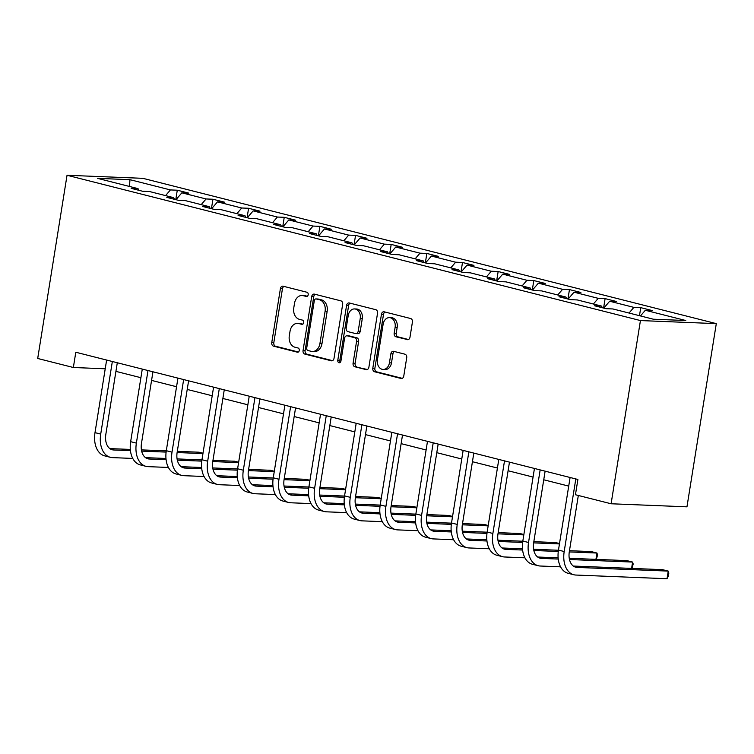 <?xml version="1.0" encoding="UTF-8"?>
<svg xmlns="http://www.w3.org/2000/svg" width="754" height="754" viewBox="0 0 754 754"><rect width="100%" height="100%" fill="white"/><g stroke="black" fill="none" stroke-linecap="round" stroke-linejoin="round"><path stroke-width="1.13" d="M308.197 294.748A2.139 1.602 -87.7 0 0 306.963 292.25L283.127 286.209A3.054 2.29 -87.7 0 0 282.769 286.152A3.054 2.29 -87.7 0 0 280.403 288.641L271.76 342.589A3.054 2.29 -87.7 0 0 273.523 346.152L297.359 352.193A2.139 1.602 -87.7 0 0 297.604 352.231A2.139 1.602 -87.7 0 0 299.263 350.487A2.139 1.602 -87.7 0 0 298.028 347.99L294.946 347.217A9.764 7.333 -87.7 0 1 289.3 335.803L290.026 331.308A9.764 7.333 -87.7 0 1 297.594 323.372A9.764 7.333 -87.7 0 1 298.735 323.532L301.826 324.314A2.139 1.602 -87.7 0 0 302.071 324.352A2.139 1.602 -87.7 0 0 303.73 322.618A2.139 1.602 -87.7 0 0 302.495 320.12L299.413 319.338A9.764 7.333 -87.7 0 1 293.768 307.934L294.484 303.438A9.764 7.333 -87.7 0 1 302.062 295.493A9.764 7.333 -87.7 0 1 303.202 295.662L306.284 296.445A2.139 1.602 -87.7 0 0 306.539 296.482A2.139 1.602 -87.7 0 0 308.197 294.748M407.264 339.649A3.054 2.29 -87.7 0 0 407.622 339.705A3.054 2.29 -87.7 0 0 409.988 337.226L412.419 322.09A3.054 2.29 -87.7 0 0 410.657 318.527L384.182 311.817A3.054 2.29 -87.7 0 0 383.824 311.76A3.054 2.29 -87.7 0 0 381.458 314.248L372.815 368.197A3.054 2.29 -87.7 0 0 374.578 371.76L401.053 378.47A3.054 2.29 -87.7 0 0 401.411 378.517A3.054 2.29 -87.7 0 0 403.776 376.039L406.708 357.754A3.054 2.29 -87.7 0 0 404.936 354.192L393.607 351.317A3.054 2.29 -87.7 0 0 393.258 351.27A3.054 2.29 -87.7 0 0 390.892 353.749L389.432 362.815A8.162 6.136 -87.7 0 1 383.107 369.451A8.162 6.136 -87.7 0 1 377.434 359.771L383.126 324.258A8.162 6.136 -87.7 0 1 389.45 317.623A8.162 6.136 -87.7 0 1 395.124 327.302L394.172 333.221A3.054 2.29 -87.7 0 0 395.944 336.784L407.989 339.686M67.04 175.267L37.7 358.47L73.355 367.5L75.796 352.241L577.894 479.469L575.443 494.737L611.098 503.766L640.438 320.563L67.04 175.267L142.902 178.33L716.3 323.626L640.438 320.563M342.655 304.409A3.054 2.29 -87.7 0 0 340.883 300.846L314.418 294.135A3.054 2.29 -87.7 0 0 314.06 294.088A3.054 2.29 -87.7 0 0 311.694 296.567L303.051 350.516A3.054 2.29 -87.7 0 0 304.814 354.078L331.289 360.789A3.054 2.29 -87.7 0 0 331.647 360.836A3.054 2.29 -87.7 0 0 334.013 358.357L342.655 304.409M349.3 302.976L375.775 309.687A3.054 2.29 -87.7 0 1 377.537 313.249L368.894 367.198A3.054 2.29 -87.7 0 1 366.529 369.677A3.054 2.29 -87.7 0 1 366.171 369.63L354.842 366.755A3.054 2.29 -87.7 0 1 353.079 363.192L356.585 341.308A3.054 2.29 -87.7 0 0 354.823 337.745L347.302 335.841A3.054 2.29 -87.7 0 0 346.944 335.794A3.054 2.29 -87.7 0 0 344.578 338.273L340.931 361.053A2.139 1.602 -87.7 0 1 339.272 362.787A2.139 1.602 -87.7 0 1 337.792 360.252L346.576 305.408A3.054 2.29 -87.7 0 1 348.942 302.929A3.054 2.29 -87.7 0 1 349.3 302.976M653.379 319.215L612.927 308.961L606.056 308.688L594.633 305.785L601.494 306.067L577.272 299.932L570.401 299.649L558.978 296.756L565.849 297.029L541.617 290.893L534.756 290.62L523.323 287.717L530.194 288L505.972 281.855L499.101 281.581L487.678 278.688L494.539 278.961L470.317 272.825L463.446 272.543L452.023 269.649L458.894 269.932L434.662 263.787L427.801 263.514L416.368 260.62L423.239 260.893L399.017 254.758L392.146 254.475L380.723 251.582L387.584 251.864L363.362 245.719L356.491 245.446L345.068 242.552L351.939 242.826L327.707 236.69L320.846 236.407L309.413 233.514L316.284 233.797L292.062 227.651L285.191 227.378L273.768 224.485L280.629 224.758L256.407 218.622L249.536 218.34L238.113 215.446L244.984 215.729L220.752 209.584L213.891 209.31L202.458 206.417L209.329 206.69L185.107 200.555L178.236 200.272L166.813 197.378L173.674 197.661L149.452 191.516L142.581 191.243L131.158 188.349L138.029 188.623L97.577 178.368L129.971 179.678L170.423 189.933L177.284 190.206L188.717 193.109L181.846 192.826L206.068 198.962L212.939 199.245L224.372 202.138L217.501 201.865L241.723 208L248.594 208.274L260.017 211.177L253.146 210.894L277.378 217.039L284.239 217.312L295.672 220.206L288.801 219.932L313.023 226.068L319.894 226.341L331.326 229.244L324.456 228.962L348.678 235.107L355.549 235.38L366.972 238.273L360.101 238L384.333 244.136L391.194 244.419L402.627 247.312L395.756 247.029L419.978 253.174L426.849 253.448L438.272 256.341L431.411 256.068L455.633 262.203L462.504 262.486L473.927 265.38L467.056 265.097L491.288 271.242L498.149 271.515L509.581 274.409L502.711 274.136L526.933 280.271L533.804 280.554L545.227 283.447L538.365 283.165L562.588 289.31L569.459 289.583L580.882 292.477L574.011 292.203L598.242 298.339L605.104 298.622L616.536 301.515L609.666 301.232L633.888 307.378L640.759 307.651L652.182 310.544L645.32 310.271L685.772 320.516L653.379 319.215M629.043 313.042L633.888 307.378M603.794 308.113L609.666 301.232M602.333 307.736L601.494 306.067M593.389 304.013L598.242 298.339M568.139 299.074L574.011 292.203M566.678 298.707L565.849 297.029M557.743 294.974L562.588 289.31M532.484 290.045L538.365 283.165M531.023 289.668L530.194 288M522.088 285.945L526.933 280.271M496.839 281.006L502.711 274.136M495.378 280.639L494.539 278.961M486.434 276.906L491.288 271.242M461.184 271.977L467.056 265.097M459.723 271.6L458.894 269.932M450.788 267.877L455.633 262.203M425.529 262.939L431.411 256.068M424.068 262.571L423.239 260.893M415.134 258.839L419.978 253.174M389.884 253.909L395.756 247.029M388.423 253.532L387.584 251.864M379.479 249.81L384.333 244.136M354.229 244.871L360.101 238M352.768 244.503L351.939 242.826M343.833 240.771L348.678 235.107M318.574 235.842L324.456 228.962M317.114 235.465L316.284 233.797M308.179 231.742L313.023 226.068M282.929 226.803L288.801 219.932M281.468 226.436L280.629 224.758M272.524 222.703L277.378 217.039M247.274 217.765L253.146 210.894M245.813 217.397L244.984 215.729M236.879 213.674L241.723 208M211.62 208.735L217.501 201.865M210.159 208.368L209.329 206.69M201.224 204.636L206.068 198.962M175.974 199.697L181.846 192.826M174.513 199.329L173.674 197.661M165.569 195.606L170.423 189.933M129.971 179.678L129.481 186.455M611.098 503.766L686.96 506.829L716.3 323.626M115.918 371.373L140.904 377.697M151.573 380.402L176.549 386.736M187.218 389.441L212.204 395.765M222.873 398.47L247.859 404.804M258.528 407.509L283.504 413.833M294.173 416.538L319.159 422.871M329.828 425.576L354.814 431.901M365.483 434.606L390.459 440.939M401.128 443.644L426.114 449.968M436.783 452.673L461.768 459.007M472.438 461.712L497.414 468.036M508.083 470.741L533.069 477.075M543.738 479.78L568.723 486.104M73.355 367.5L105.23 368.791M138.859 190.3L138.029 188.623M640.466 315.945L645.32 310.271M175.776 199.65L177.284 190.206M211.431 208.688L212.939 199.245M247.076 217.718L248.594 208.274M282.731 226.756L284.239 217.312M318.386 235.785L319.894 226.341M354.031 244.824L355.549 235.38M389.686 253.853L391.194 244.419M425.341 262.892L426.849 253.448M460.986 271.921L462.504 262.486M496.641 280.959L498.149 271.515M532.296 289.988L533.804 280.554M567.941 299.027L569.459 289.583M603.596 308.056L605.104 298.622M639.477 315.69L640.759 307.651M307.293 296.265L305.257 295.747A9.764 7.333 -87.7 0 0 304.107 295.577L302.062 295.493M297.594 323.372L299.649 323.457A9.764 7.333 -87.7 0 1 300.789 323.617L302.835 324.135M283.966 286.416A3.054 2.29 -87.7 0 0 282.448 288.716L273.815 342.665A3.054 2.29 -87.7 0 0 275.578 346.237L298.367 352.005M315.257 294.352A3.054 2.29 -87.7 0 0 313.749 296.652L305.106 350.601A3.054 2.29 -87.7 0 0 306.869 354.163L332.495 360.657M316.209 298.961A2.139 1.602 -87.7 0 0 315.964 298.923A2.139 1.602 -87.7 0 0 314.305 300.658L306.718 348.018A2.139 1.602 -87.7 0 0 307.952 350.506L311.214 351.336A9.764 7.333 -87.7 0 0 312.354 351.496A9.764 7.333 -87.7 0 0 319.922 343.56L325.106 311.195A9.764 7.333 -87.7 0 0 319.47 299.781L316.209 298.961L318.263 299.046A2.139 1.602 -87.7 0 0 318.018 299.008A2.139 1.602 -87.7 0 0 317.764 299.018M312.354 351.496L314.399 351.581A9.764 7.333 -87.7 0 0 321.977 343.645L319.922 343.56M318.263 299.046L321.515 299.866A9.764 7.333 -87.7 0 1 327.161 311.279L321.977 343.645M367.377 369.498L354.842 366.755M348.64 335.898A3.054 2.29 -87.7 0 1 348.998 335.869A3.054 2.29 -87.7 0 1 349.356 335.926L356.868 337.83A3.054 2.29 -87.7 0 1 358.631 341.392L355.125 363.277A3.054 2.29 -87.7 0 0 356.887 366.84M350.139 303.193A3.054 2.29 -87.7 0 0 348.631 305.493L339.837 360.337A2.139 1.602 -87.7 0 0 340.318 362.335M360.214 318.612A8.162 6.136 -87.7 0 0 354.55 308.933A8.162 6.136 -87.7 0 0 348.216 315.568L346.209 328.084A3.054 2.29 -87.7 0 0 347.98 331.647L355.492 333.551A3.054 2.29 -87.7 0 0 355.85 333.598A3.054 2.29 -87.7 0 0 358.216 331.119L360.214 318.612L362.269 318.688A8.162 6.136 -87.7 0 0 356.595 309.017L354.55 308.933M357.537 333.636A3.054 2.29 -87.7 0 0 357.896 333.683A3.054 2.29 -87.7 0 0 360.261 331.204L358.216 331.119M362.269 318.688L360.261 331.204M389.45 317.623L391.505 317.707A8.162 6.136 -87.7 0 1 397.179 327.377L396.227 333.296A3.054 2.29 -87.7 0 0 397.989 336.868L408.479 339.526M383.107 369.451L385.153 369.535A8.162 6.136 -87.7 0 0 391.486 362.9L389.432 362.815M394.446 351.534A3.054 2.29 -87.7 0 0 392.938 353.833L391.486 362.9M385.021 312.024A3.054 2.29 -87.7 0 0 383.513 314.324L374.87 368.272A3.054 2.29 -87.7 0 0 376.632 371.845L402.259 378.338M132.761 458.432L112.421 457.612A23.317 15.203 -75.8 0 1 110.367 457.31L104.655 455.859A23.317 15.203 -75.8 0 1 95.004 432.636L106.625 360.044M110.367 457.31A23.317 15.203 -75.8 0 1 100.716 434.087L112.346 361.496M117.304 362.749L105.843 434.295A15.542 10.132 104.2 0 0 112.271 449.78A15.542 10.132 104.2 0 0 113.647 449.978L130.442 450.656M141.667 451.109L166.106 452.098M177.115 452.541L202.939 453.588M203.005 453.211L199.065 452.212L177.313 451.335M109.839 448.602L130.319 449.431M141.432 449.884L166.276 450.883M168.415 467.461L148.076 466.641A23.317 15.203 -75.8 0 1 146.012 466.349L140.301 464.898A23.317 15.203 -75.8 0 1 130.649 441.674L142.28 369.083M146.012 466.349A23.317 15.203 -75.8 0 1 136.37 443.126L147.991 370.534M152.949 371.788L141.488 443.333A15.542 10.132 104.2 0 0 147.925 458.809A15.542 10.132 104.2 0 0 149.301 459.007L166.087 459.686M177.313 460.138L201.761 461.128M212.769 461.571L238.594 462.617M238.65 462.24L234.72 461.241L212.958 460.364M145.494 457.64L165.965 458.47M177.077 458.913L201.931 459.921M204.061 476.5L183.731 475.68A23.317 15.203 -75.8 0 1 181.667 475.378L175.955 473.936A23.317 15.203 -75.8 0 1 166.304 450.704L177.935 378.122M181.667 475.378A23.317 15.203 -75.8 0 1 172.016 452.155L183.646 379.564M188.604 380.817L177.143 452.362A15.542 10.132 104.2 0 0 183.58 467.848A15.542 10.132 104.2 0 0 184.947 468.046L201.742 468.724M212.967 469.177L237.416 470.166M248.415 470.609L274.249 471.655M274.305 471.278L270.366 470.279L248.613 469.403M181.148 466.669L201.62 467.499M212.732 467.951L237.576 468.95M239.715 485.529L219.376 484.709A23.317 15.203 -75.8 0 1 217.322 484.417L211.61 482.965A23.317 15.203 -75.8 0 1 201.959 459.742L213.58 387.151M217.322 484.417A23.317 15.203 -75.8 0 1 207.67 461.194L219.301 388.602M224.258 389.856L212.798 461.401A15.542 10.132 104.2 0 0 219.225 476.877A15.542 10.132 104.2 0 0 220.602 477.075L237.397 477.753M248.622 478.206L273.061 479.195M284.07 479.648L309.894 480.684M309.96 480.307L306.02 479.318L284.267 478.432M216.794 475.708L237.274 476.537M248.386 476.98L273.231 477.989M275.37 494.567L255.031 493.747A23.317 15.203 -75.8 0 1 252.967 493.446L247.255 492.004A23.317 15.203 -75.8 0 1 237.604 468.771L249.235 396.189M252.967 493.446A23.317 15.203 -75.8 0 1 243.325 470.223L254.946 397.631M259.904 398.885L248.443 470.43A15.542 10.132 104.2 0 0 254.88 485.915A15.542 10.132 104.2 0 0 256.256 486.113L273.042 486.792M284.267 487.244L308.716 488.234M319.724 488.677L345.549 489.723M345.605 489.346L341.675 488.347L319.913 487.47M252.449 484.737L272.92 485.567M284.032 486.019L308.886 487.018M311.016 503.606L290.686 502.777A23.317 15.203 -75.8 0 1 288.622 502.484L282.91 501.033A23.317 15.203 -75.8 0 1 273.259 477.81L284.889 405.218M288.622 502.484A23.317 15.203 -75.8 0 1 278.971 479.261L290.601 406.67M295.559 407.923L284.098 479.469A15.542 10.132 104.2 0 0 290.535 494.944A15.542 10.132 104.2 0 0 291.902 495.142L308.697 495.821M319.922 496.283L344.371 497.263M355.37 497.715L381.204 498.752M381.26 498.375L377.32 497.386L355.568 496.5M288.103 493.776L308.575 494.605M319.687 495.048L344.531 496.057M346.67 512.635L326.331 511.815A23.317 15.203 -75.8 0 1 324.277 511.514L318.565 510.072A23.317 15.203 -75.8 0 1 308.914 486.848L320.535 414.257M324.277 511.514A23.317 15.203 -75.8 0 1 314.625 488.29L326.256 415.699M331.213 416.953L319.753 488.498A15.542 10.132 104.2 0 0 326.18 503.983A15.542 10.132 104.2 0 0 327.556 504.181L344.352 504.86M355.577 505.312L380.016 506.302M391.024 506.745L416.849 507.791M416.915 507.414L412.975 506.415L391.222 505.538M323.749 502.805L344.229 503.634M355.341 504.087L380.186 505.086M382.316 521.674L361.986 520.844A23.317 15.203 -75.8 0 1 359.922 520.552L354.21 519.101A23.317 15.203 -75.8 0 1 344.559 495.878L356.19 423.286M359.922 520.552A23.317 15.203 -75.8 0 1 350.28 497.329L361.901 424.738M366.859 425.991L355.398 497.536A15.542 10.132 104.2 0 0 361.835 513.012A15.542 10.132 104.2 0 0 363.211 513.21L379.997 513.889M391.222 514.351L415.671 515.331M426.679 515.783L452.504 516.82M452.56 516.443L448.63 515.453L426.868 514.567M359.404 511.843L379.875 512.673M390.987 513.116L415.84 514.124M417.97 530.703L397.641 529.883A23.317 15.203 -75.8 0 1 395.577 529.581L389.865 528.139A23.317 15.203 -75.8 0 1 380.214 504.916L391.844 432.325M395.577 529.581A23.317 15.203 -75.8 0 1 385.925 506.358L397.556 433.767M402.513 435.03L391.053 506.565A15.542 10.132 104.2 0 0 397.49 522.051A15.542 10.132 104.2 0 0 398.857 522.249L415.652 522.927M426.877 523.38L451.326 524.369M462.325 524.812L488.158 525.858M488.215 525.481L484.275 524.482L462.522 523.606M395.058 520.882L415.529 521.702M426.641 522.154L451.486 523.163M453.625 539.741L433.286 538.912A23.317 15.203 -75.8 0 1 431.231 538.62L425.51 537.168A23.317 15.203 -75.8 0 1 415.869 513.945L427.49 441.354M431.231 538.62A23.317 15.203 -75.8 0 1 421.58 515.397L433.211 442.805M438.168 444.059L426.707 515.604A15.542 10.132 104.2 0 0 433.135 531.08A15.542 10.132 104.2 0 0 434.511 531.278L451.307 531.956M462.532 532.418L486.971 533.398M497.979 533.851L523.804 534.888M523.87 534.511L519.93 533.521L498.177 532.635M430.704 529.911L451.184 530.741M462.296 531.184L487.141 532.192M489.271 548.771L468.941 547.951A23.317 15.203 -75.8 0 1 466.877 547.649L461.165 546.207A23.317 15.203 -75.8 0 1 451.514 522.984L463.144 450.392M466.877 547.649A23.317 15.203 -75.8 0 1 457.235 524.426L468.856 451.834M473.814 453.097L462.353 524.633A15.542 10.132 104.2 0 0 468.79 540.118A15.542 10.132 104.2 0 0 470.166 540.316L486.952 540.995M498.177 541.447L522.626 542.437M533.634 542.88L559.459 543.926M559.515 543.549L555.585 542.55L533.823 541.674M466.358 538.95L486.83 539.77M497.942 540.222L522.795 541.231M524.925 557.809L504.596 556.98A23.317 15.203 -75.8 0 1 502.532 556.688L496.82 555.236A23.317 15.203 -75.8 0 1 487.169 532.013L498.799 459.422M502.532 556.688A23.317 15.203 -75.8 0 1 492.88 533.464L504.511 460.873M509.468 462.127L498.008 533.672A15.542 10.132 104.2 0 0 504.445 549.148A15.542 10.132 104.2 0 0 505.811 549.355L522.607 550.034M533.832 550.486L558.28 551.466M569.279 551.919L596.951 553.031L591.23 551.589L569.477 550.703M502.013 547.979L522.484 548.808M533.596 549.261L558.441 550.26M595.933 559.364L596.951 553.031L597.536 555.001L596.367 559.383M560.58 566.838L540.241 566.018A23.317 15.203 -75.8 0 1 538.186 565.717L532.465 564.275A23.317 15.203 -75.8 0 1 522.824 541.052L534.445 468.46M538.186 565.717A23.317 15.203 -75.8 0 1 528.535 542.494L540.166 469.902M545.123 471.165L533.662 542.701A15.542 10.132 104.2 0 0 540.09 558.186A15.542 10.132 104.2 0 0 541.466 558.384L558.262 559.063M569.487 559.515L632.597 562.069L626.885 560.618L569.251 558.29M537.659 557.018L558.139 557.837M631.588 568.403L632.597 562.069L633.181 564.03L632.022 568.422M578.327 495.463L569.308 551.74A15.542 10.132 104.2 0 0 575.745 567.215A15.542 10.132 104.2 0 0 577.121 567.423L668.251 571.098L667.026 578.733L575.896 575.048A23.317 15.203 -75.8 0 1 573.832 574.755L568.12 573.304A23.317 15.203 -75.8 0 1 558.469 550.081L570.099 477.489M573.832 574.755A23.317 15.203 -75.8 0 1 564.19 551.532L575.811 478.941M667.026 578.733L668.346 576.122L668.836 573.068L668.251 571.098L662.54 569.656L573.313 566.047M305.257 295.747L303.202 295.662M302.326 324.333L301.826 324.314M300.789 323.617L298.735 323.532M297.858 352.212L297.359 352.193M275.578 346.237L273.523 346.152M273.815 342.665L271.76 342.589M282.448 288.716L280.403 288.641M306.793 296.463L306.284 296.445M332.005 360.817L331.289 360.789M306.869 354.163L304.814 354.078M305.106 350.601L303.051 350.516M313.749 296.652L311.694 296.567M327.161 311.279L325.106 311.195M321.515 299.866L319.47 299.781M366.887 369.658L366.171 369.63M355.125 363.277L353.079 363.192M358.631 341.392L356.585 341.308M356.868 337.83L354.823 337.745M349.356 335.926L347.302 335.841M339.837 360.337L337.792 360.252M348.631 305.493L346.576 305.408M397.989 336.868L395.944 336.784M396.227 333.296L394.172 333.221M397.179 327.377L395.124 327.302M392.938 353.833L390.892 353.749M401.769 378.499L401.053 378.47M376.632 371.845L374.578 371.76M374.87 368.272L372.815 368.197M383.513 314.324L381.458 314.248M95.004 432.636L100.716 434.087M110.97 449.299L113.647 449.978M130.649 441.674L136.37 443.126M146.625 458.328L149.301 459.007M166.304 450.704L172.016 452.155M182.27 467.367L184.947 468.046M201.959 459.742L207.67 461.194M217.925 476.396L220.602 477.075M237.604 468.771L243.325 470.223M253.58 485.435L256.256 486.113M273.259 477.81L278.971 479.261M289.225 494.464L291.902 495.142M308.914 486.848L314.625 488.29M324.88 503.502L327.556 504.181M344.559 495.878L350.28 497.329M360.535 512.541L363.211 513.21M380.214 504.916L385.925 506.358M396.18 521.57L398.857 522.249M415.869 513.945L421.58 515.397M431.835 530.609L434.511 531.278M451.514 522.984L457.235 524.426M467.489 539.638L470.166 540.316M487.169 532.013L492.88 533.464M503.135 548.676L505.811 549.355M522.824 541.052L528.535 542.494M538.79 557.706L541.466 558.384M558.469 550.081L564.19 551.532M574.444 566.744L577.121 567.423M318.018 299.008L315.964 298.923M348.998 335.869L346.944 335.794M357.896 333.683L355.85 333.598"/></g></svg>
